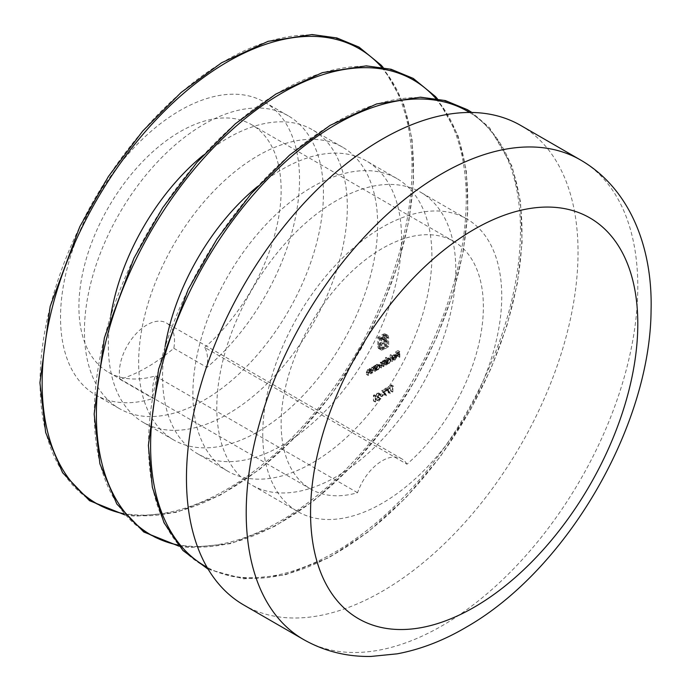 <?xml version="1.0" encoding="UTF-8"?>
<svg xmlns="http://www.w3.org/2000/svg" width="691" height="691" viewBox="0 0 691 691"><rect width="100%" height="100%" fill="white"/><g stroke="black" fill="none" stroke-linecap="round" stroke-linejoin="round"><path stroke-width="0.52" stroke-dasharray="3.46 2.59" d="M406.956 464.197A38.998 22.518 120 0 0 401.756 458.833A38.998 22.518 120 0 0 357.549 492.718A142.994 82.557 -60 0 1 310.751 489.073A142.994 82.557 -60 0 1 310.751 323.958A142.994 82.557 -60 0 1 453.754 241.401A142.994 82.557 -60 0 1 479.727 340.024A142.994 82.557 -60 0 1 406.956 464.197L204.726 347.435A38.998 22.518 -60 0 1 206.911 367.405A168.993 97.569 -60 0 0 294.893 220.187A168.993 97.569 -60 0 0 264.523 102.121A168.993 97.569 -60 0 0 95.522 199.699A168.993 97.569 -60 0 0 95.531 394.837A168.993 97.569 -60 0 0 153.134 398.448A38.998 22.518 -60 0 1 155.32 375.964A142.994 82.557 -60 0 1 108.53 372.319A142.994 82.557 -60 0 1 108.522 207.205A142.994 82.557 -60 0 1 251.524 124.639A142.994 82.557 -60 0 1 277.497 223.271A142.994 82.557 -60 0 1 204.726 347.435M390.139 360.685L390.579 360.426L390.579 354.673L390.139 354.924L390.139 360.685L392.419 361.488L390.579 360.426M385.967 359.786L385.967 357.333L385.526 357.584L385.526 363.345L385.967 362.386L387.953 363.544L385.967 362.386L387.418 362.326L389.266 359.121L388.739 357.955L387.401 358.085L385.967 359.786L387.798 360.849L387.798 358.396L385.967 357.333M375.049 366.049L375.049 365.289L374.617 365.539L374.617 369.65L375.049 368.683L377.036 369.849L375.049 368.683L376.5 368.631L378.357 365.427L377.83 364.252L376.491 364.39L375.049 366.049L376.889 367.111L376.889 366.351L375.049 365.289M373.183 370.471L373.183 366.368L372.976 366.956L375.014 368.173L371.827 367.076L370.497 369.927L370.497 372.026L370.989 368.873L371.905 367.543L373.114 367.932L373.183 370.471L375.455 371.283L373.615 370.221M375.455 371.283L375.455 367.18L375.014 368.173L373.667 368.139L372.337 370.989L372.337 373.088L372.82 369.935L373.745 368.597L374.954 368.985L372.786 367.465L374.954 368.985L375.014 371.533M369.063 372.855L369.504 372.596L369.504 368.493L369.063 368.744L368.856 369.331L370.903 370.549L367.707 369.452L366.385 372.302L366.385 374.401L366.869 371.248L367.785 369.918L368.994 370.307L369.063 372.855L371.335 373.658L369.504 372.596M371.335 373.658L371.335 369.555L370.903 370.549L369.547 370.514L368.217 373.365L368.217 375.463L368.709 372.311L369.625 370.981L370.834 371.369L368.674 369.84L370.834 371.369L370.903 373.909M391.046 385.708L391.797 385.276L391.512 384.861L390.605 385.388L390.605 391.002L391.046 390.752L391.046 385.708L392.885 386.77L393.637 386.338L391.797 385.276M384.092 364.174L384.533 359.821L384.092 360.78L382.866 360.702L381.734 362.352L381.415 362.024L383.574 363.414L380.43 362.11L379.229 364.762L379.229 366.981L380.508 362.568L383.116 363.561L380.508 362.568L381.657 363.984L381.657 365.582L382.944 361.168L385.552 362.162L382.944 361.168L384.092 362.447L384.092 364.174L386.364 364.986L384.533 363.924M386.364 364.986L386.364 360.875L385.932 361.842L383.6 360.486L385.44 361.548L384.706 361.764L382.866 360.702M394.57 356.185L393.274 358.439L391.572 358.793L393.758 360.21L391.572 358.793L393.214 358.975L395.002 355.83L394.431 354.578L396.435 355.761L394.596 354.699L393.205 354.733L391.78 356.366L391.391 358.016L394.57 356.185L396.409 357.238L395.114 359.501L393.274 358.439M395.114 359.501L394.086 359.648L391.961 358.335L393.801 359.398L393.412 359.856L395.053 360.037L393.214 358.975M384.982 333.796L382.874 334.314L377.709 337.294L377.873 347.469L380.715 349.896L378.322 348.333L379.739 349.093L381.7 348.575L382.555 348.074L382.555 347.012L379.549 347.72L378.642 345.742L378.642 337.83L382.874 335.377L385.042 335.178L385.932 337.148L385.932 345.059L384.68 345.785L384.472 337.899L383.833 337.053L382.745 336.949L379.851 338.383L379.851 339.782L382.287 338.521L383.272 339.108L383.401 340.007L383.401 341.276L379.851 343.332L379.851 344.705L383.401 342.658L383.401 347.59L386.865 345.595L386.865 336.612L386.338 334.651L384.982 333.796L387.504 335.092L384.982 333.796M373.831 395.649L374.582 395.217L374.297 394.803L373.399 395.321L373.399 400.935L373.831 395.649L375.671 396.703L376.422 396.271L374.582 395.217M376.267 395.235L377.321 393.49L378.884 393.879L378.409 392.799L377.303 392.929L375.826 395.442L378.029 397.688L375.766 398.992L375.766 399.571L379.074 397.662L376.267 395.235L378.107 396.297L379.16 394.552L377.321 393.49L380.724 394.941L378.884 393.879M379.445 395.572L381.32 393.922L379.445 395.002L381.285 396.634L383.16 395.554L381.32 394.492M382.494 390.648L384.749 389.344L384.749 388.765L381.752 390.501L384.308 394.786L384.688 394.328L382.494 390.648L384.334 391.711L386.589 390.406L384.749 389.344M386.234 388.489L388.489 387.185L388.489 386.606L385.492 388.333L388.048 392.618L388.428 392.16L386.234 388.489L388.074 389.551L390.329 388.247L388.489 387.185M397.567 356.401L397.999 350.527L395.632 351.9L395.632 352.47L397.567 351.356L397.567 353.084L395.632 354.198L395.632 354.777L397.567 353.662L397.567 356.401L399.839 357.204L397.999 356.141M203.344 155.155A168.993 97.569 -60 0 1 312.323 129.718A168.993 97.569 -60 0 1 347.323 207.084A168.993 97.569 -60 0 1 273.558 377.156A168.993 97.569 -60 0 1 143.331 422.434A168.993 97.569 -60 0 1 110.862 315.338M377.657 224.601A168.993 97.569 120 0 0 342.658 147.235A168.993 97.569 120 0 0 173.657 244.804A168.993 97.569 120 0 0 173.657 439.942A168.993 97.569 120 0 0 303.885 394.673A168.993 97.569 120 0 0 377.657 224.601M257.579 186.466A168.993 97.569 -60 0 1 366.558 161.038A168.993 97.569 -60 0 1 401.557 238.395A168.993 97.569 -60 0 1 327.784 408.467A168.993 97.569 -60 0 1 197.557 453.745A168.993 97.569 -60 0 1 165.097 346.649M431.892 255.912A168.993 97.569 120 0 0 396.893 178.546A168.993 97.569 120 0 0 227.892 276.115A168.993 97.569 120 0 0 227.892 471.262A168.993 97.569 120 0 0 358.119 425.984A168.993 97.569 120 0 0 431.892 255.912M336.292 476.686A168.993 97.569 -60 0 1 251.792 485.056A168.993 97.569 -60 0 1 251.792 289.918A168.993 97.569 -60 0 1 420.793 192.348A168.993 97.569 -60 0 1 455.792 269.706A168.993 97.569 -60 0 1 336.292 476.686M382.253 503.221A168.993 97.569 -60 0 1 297.752 511.59A168.993 97.569 -60 0 1 297.752 316.452A168.993 97.569 -60 0 1 466.753 218.883A168.993 97.569 -60 0 1 492.657 354.302A168.993 97.569 -60 0 1 382.253 503.221M520.703 125.442A276.892 159.863 -60 0 1 563.139 347.314A276.892 159.863 -60 0 1 382.253 591.323A276.892 159.863 -60 0 1 243.811 605.031M323.423 193.29A168.993 97.569 120 0 0 288.423 115.924A168.993 97.569 120 0 0 119.422 213.493A168.993 97.569 120 0 0 119.431 408.631A168.993 97.569 120 0 0 177.034 412.251A168.993 97.569 120 0 0 323.423 193.29M357.549 492.718L155.32 375.964M120.044 379.342A38.998 22.518 -60 0 1 133.596 336.577A38.998 22.518 -60 0 1 166.436 322.973A38.998 22.518 -60 0 1 173.821 348.299A168.993 97.569 -60 0 1 120.044 379.342L153.134 398.448M173.821 348.299L206.911 367.405M376.889 366.351L374.617 365.539M376.448 366.601L376.448 370.704L374.617 369.65M376.448 370.704L376.889 370.454L375.049 369.391M376.889 370.454L376.889 369.745L378.34 369.694L376.5 368.631M378.34 369.694L380.197 366.48L378.357 365.427M380.197 366.48L379.661 365.314L378.322 365.453L376.491 364.39M378.322 365.453L376.889 367.111M378.322 369.193L377.277 369.314L376.889 368.415L378.322 365.954L379.342 365.841L379.756 366.74L378.322 369.193L376.483 368.13L375.438 368.251L375.049 367.353L376.483 364.891L377.502 364.779L377.917 365.677L376.483 368.13M376.889 368.415L375.049 367.353M378.322 365.954L376.483 364.891M379.756 366.74L377.917 365.677M375.455 367.18L373.615 366.118M375.014 367.431L373.183 366.368M373.667 368.139L371.827 367.076M372.337 373.088L370.497 372.026M372.769 372.829L370.937 371.767M372.82 369.935L370.989 368.873M373.745 368.597L371.905 367.543M371.335 369.555L369.504 368.493M370.903 369.806L369.063 368.744M369.547 370.514L367.707 369.452M368.217 375.463L366.385 374.401M368.657 375.204L366.817 374.151M368.709 372.311L366.869 371.248M369.625 370.981L367.785 369.918M393.637 386.338L391.512 384.861M393.343 385.923L392.445 386.442L390.605 385.388M392.445 386.442L392.445 392.065L390.605 391.002M392.445 392.065L392.885 391.814L391.046 390.752M392.885 391.814L392.885 386.77M386.364 360.875L384.533 359.821M385.932 361.134L384.092 360.071M385.932 361.842L385.44 361.548L385.932 361.842M384.706 361.764L383.574 363.414L380.43 362.11M382.27 363.172L381.069 365.824L381.069 368.044L379.229 366.981M381.069 368.044L381.501 367.793L379.661 366.731M381.501 367.793L381.501 365.565L382.348 363.63L383.496 365.047L383.496 366.636L381.657 365.582M383.496 366.636L383.937 366.385L382.097 365.323M383.937 366.385L384.783 362.231L385.932 363.509L385.932 365.237M387.798 358.396L385.526 357.584M387.366 358.646L387.366 364.407L385.526 363.345M387.366 364.407L387.798 364.157L385.967 363.095M387.798 364.157L387.798 363.449L389.258 363.388L387.418 362.326M389.258 363.388L391.106 360.184L389.266 359.121M391.106 360.184L390.579 359.018L389.24 359.147L387.401 358.085M389.24 359.147L387.798 360.849M389.24 362.896L388.187 363.017L387.798 362.11L389.232 359.657L390.26 359.545L390.674 360.443L389.24 362.896L387.401 361.834L386.355 361.954L385.967 361.048L387.392 358.594L388.42 358.482L388.834 359.38L387.401 361.834M387.798 362.11L385.967 361.048M389.232 359.657L387.392 358.594M390.674 360.443L388.834 359.38M392.419 361.488L392.419 355.727L390.579 354.673M392.419 355.727L390.139 354.924M391.978 355.986L391.978 361.747M395.053 360.037L396.841 356.893L395.002 355.83M396.841 356.893L396.435 355.761L395.045 355.796L393.205 354.733M395.045 355.796L393.611 357.428L391.78 356.366M393.611 357.428L393.231 359.078L391.391 358.016M393.231 359.078L396.409 357.238M396.358 356.763L393.663 358.327L395.019 356.314L395.943 356.167L396.358 356.763L394.526 355.701L391.823 357.264L393.188 355.252L394.103 355.105L396.358 356.763M393.663 358.327L391.823 357.264M395.019 356.314L393.188 355.252M385.828 334.91L379.549 338.357L379.549 347.331L380.162 349.396L381.579 350.156L384.395 349.136L384.395 348.074L381.389 348.774L380.473 346.796L380.473 338.892L384.714 336.439L386.882 336.241L387.772 338.21L387.772 346.122L386.519 346.847L386.312 338.961L384.585 338.003L381.691 339.436L381.691 340.836L384.127 339.575L385.112 340.171L385.241 341.069L385.241 342.339L381.691 344.394L381.691 345.768L385.241 343.721L385.241 348.653L388.696 346.657L388.696 337.674L388.169 335.714L383.989 333.857M384.714 335.377L382.874 334.314M379.549 338.357L377.709 337.294M379.549 347.331L377.709 346.269M379.713 348.532L377.873 347.469M381.579 350.156L379.739 349.093M384.395 349.136L382.555 348.074M384.395 348.074L382.555 347.012M383.54 348.566L381.7 347.504M381.389 348.774L379.549 347.72M380.473 346.796L378.642 345.742M380.473 338.892L378.642 337.83M384.714 336.439L382.874 335.377M386.882 336.241L385.042 335.178M387.772 338.21L385.932 337.148M387.772 346.122L385.932 345.059M386.519 346.847L384.68 345.785M386.519 340.577L384.68 339.514M386.312 338.961L384.472 337.899M385.673 338.115L383.833 337.053M384.585 338.003L382.745 336.949M383.073 338.642L381.233 337.579M381.691 339.436L379.851 338.383M381.691 340.836L379.851 339.782M383.298 339.912L381.458 338.849M384.127 339.575L382.287 338.521M384.732 339.67L382.892 338.607M385.112 340.171L383.272 339.108M385.241 342.339L383.401 341.276M381.691 344.394L379.851 343.332M381.691 345.768L379.851 344.705M385.241 343.721L383.401 342.658M385.241 348.653L383.401 347.59M388.696 346.657L386.865 345.595M388.169 335.714L386.338 334.651M376.422 396.271L374.297 394.803M376.137 395.865L375.239 396.384L373.399 395.321M375.239 396.384L375.239 401.998L373.399 400.935M375.239 401.998L375.671 401.747L373.831 400.685M375.671 401.747L375.671 396.703M379.16 394.552L380.283 395.192L379.16 394.552M380.724 394.941L380.24 393.861L379.134 393.982L377.303 392.929M379.134 393.982L377.666 396.504L375.826 395.442M377.666 396.504L379.869 398.75L378.029 397.688M379.869 398.75L377.606 400.054L375.766 398.992M377.606 400.054L377.606 400.633L375.766 399.571M377.606 400.633L380.914 398.724L379.074 397.662M380.914 398.724L377.182 396.427M379.022 397.489L378.107 396.297M383.16 395.554L383.16 394.976L381.32 393.922M383.16 394.976L381.285 396.055L379.445 395.002M381.285 396.055L381.285 396.634M386.589 390.406L384.749 388.765M386.589 389.828L383.591 391.555L381.752 390.501M383.591 391.555L386.148 395.839L384.308 394.786M386.148 395.839L386.528 395.382L384.688 394.328M386.528 395.382L384.334 391.711M390.329 388.247L388.489 386.606M390.329 387.668L387.331 389.396L385.492 388.333M387.331 389.396L389.888 393.68L388.048 392.618M389.888 393.68L390.268 393.222L388.428 392.16M390.268 393.222L388.074 389.551M399.839 357.204L399.839 351.589L397.999 350.527M399.839 351.589L397.472 352.954L395.632 351.9M397.472 352.954L397.472 353.533L395.632 352.47M397.472 353.533L399.398 352.419L397.567 351.356M399.398 352.419L399.398 354.146L397.567 353.084M399.398 354.146L397.472 355.26L395.632 354.198M397.472 355.26L397.472 355.839L395.632 354.777M397.472 355.839L399.398 354.725L397.567 353.662M399.398 354.725L399.398 357.454M580.449 159.932A276.892 159.863 -60 0 1 622.893 381.812A276.892 159.863 -60 0 1 441.998 625.813A276.892 159.863 -60 0 1 303.556 639.529M148.53 445.039A263.003 151.847 -60 0 1 334.504 122.92A263.003 151.847 -60 0 1 520.47 230.293A263.003 151.847 -60 0 1 334.504 552.411A263.003 151.847 -60 0 1 148.53 445.039M469.569 112.469A262.597 151.605 -60 0 1 467.591 414.505A262.597 151.605 -60 0 1 207.006 567.242M435.935 98.554A262.597 151.605 -60 0 1 413.356 383.194A262.597 151.605 -60 0 1 178.14 545.069M94.296 413.728A263.003 151.847 -60 0 1 280.27 91.609A263.003 151.847 -60 0 1 466.235 198.982A263.003 151.847 -60 0 1 280.27 521.1A263.003 151.847 -60 0 1 94.296 413.728M381.7 67.243A262.597 151.605 -60 0 1 359.121 351.883A262.597 151.605 -60 0 1 123.905 513.759M40.061 382.417A263.003 151.847 -60 0 1 226.035 60.298A263.003 151.847 -60 0 1 412.009 167.671A263.003 151.847 -60 0 1 226.035 489.789A263.003 151.847 -60 0 1 40.061 382.417M372.337 370.989L370.497 369.927M372.769 370.903L370.937 369.84M375.014 370.048L373.183 368.994M368.217 373.365L366.385 372.302M368.657 373.278L366.817 372.216M370.903 372.432L369.063 371.369M381.069 365.824L379.229 364.762M381.501 365.565L379.661 364.502M383.496 365.047L381.657 363.984M383.937 364.304L382.097 363.241M385.932 363.509L384.092 362.447M383.54 349.637L381.7 348.575M385.241 341.069L383.401 340.007M388.696 337.674L386.865 336.612M378.651 397.956L376.811 396.893M342.658 147.235L312.323 129.718M173.657 439.942L143.331 422.434M396.893 178.546L366.558 161.038M227.892 471.262L197.557 453.745M466.753 218.883L420.793 192.348M297.752 511.59L251.792 485.056M208.207 569.28L243.759 578.859L285.012 574.955L329.175 557.516L368.182 531.915L405.764 497.814L440.279 456.708L470.2 410.402L491.016 368.519L506.918 325.686L517.378 283.25L522.094 242.567L520.513 201.85L512.04 166.229L489.66 127.835L471.936 112.486M179.099 546.227L189.524 547.548L230.777 543.644L274.94 526.205L313.947 500.604L351.538 466.503L386.044 425.397L415.973 379.091L436.79 337.208L452.683 294.375L463.143 251.939L467.859 211.256L466.287 170.539L457.805 134.918L437.412 98.804M124.864 514.907L135.289 516.237L176.542 512.333L220.705 494.886L259.712 469.293L297.303 435.192L331.81 394.086L361.739 347.78L382.555 305.897L398.448 263.064L408.917 220.628L413.624 179.945L412.052 139.228L403.579 103.607L383.177 67.493M453.754 241.401L251.524 124.639M310.751 489.073L108.53 372.319M288.423 115.924L264.523 102.121M119.431 408.631L95.531 394.837M377.83 364.252L379.661 365.314M375.438 368.251L377.277 369.314M377.502 364.779L379.342 365.841M383.842 360.572L385.673 361.635M388.739 357.955L390.579 359.018M386.355 361.954L388.187 363.017M388.42 358.482L390.26 359.545M394.164 355.139L396.003 356.202M378.115 393.395L379.955 394.457M378.409 392.799L380.24 393.861M401.756 458.833L166.436 322.973"/><path stroke-width="1.04" d="M110.862 315.338A168.993 97.569 -60 0 1 203.344 155.155M165.097 346.649A168.993 97.569 -60 0 1 257.579 186.466M243.811 605.031A276.892 159.863 -60 0 1 243.802 285.305A276.892 159.863 -60 0 1 520.703 125.442L580.449 159.932A276.892 159.863 -60 0 0 441.998 173.648A276.892 159.863 -60 0 0 261.112 417.649A276.892 159.863 -60 0 0 303.556 639.529L243.811 605.031M474.173 229.369A231.399 133.596 120 0 0 332.475 594.58A231.399 133.596 120 0 0 615.871 430.968A231.399 133.596 120 0 0 474.173 229.369M207.006 567.242A262.597 151.605 -60 0 1 150.612 445.902A262.597 151.605 -60 0 1 266.545 180.265A262.597 151.605 -60 0 1 469.569 112.469M178.14 545.069A262.597 151.605 -60 0 1 96.377 414.591A262.597 151.605 -60 0 1 227.719 133.743A262.597 151.605 -60 0 1 435.935 98.554M123.905 513.759A262.597 151.605 -60 0 1 42.142 383.28A262.597 151.605 -60 0 1 173.484 102.423A262.597 151.605 -60 0 1 381.7 67.243M303.556 639.529C324.174 651.207 346.64 656.847 370.937 656.45L397.23 653.824C420.819 649.385 444.054 640.376 466.926 626.797C566.94 569.444 650.361 425.993 651.077 310.147C652.719 246.428 629.328 188.09 580.449 159.932M471.936 112.486L467.496 109.731L445.332 100.566L420.491 97.172L376.586 103.952L330.082 125.382L289.555 155.121L251.213 193.644L216.896 239.112L188.254 289.322L158.636 369.063L148.392 445.375L152.34 487.224L164.026 522.759L182.916 550.485L208.207 569.28M437.412 98.804L435.425 96.524L413.261 78.42L391.097 69.255L366.256 65.861L322.351 72.641L275.847 94.071L235.32 123.81L196.978 162.333L162.661 207.801L134.019 258.011L104.401 337.752L94.157 414.064L99.91 463.868L116.805 503.989L143.754 531.992L179.099 546.227M383.177 67.493L381.19 65.213L359.026 47.109L336.863 37.945L312.021 34.55L268.125 41.33L221.612 62.76L181.085 92.499L142.743 131.022L108.427 176.481L79.785 226.7L50.167 306.441L39.923 382.754L45.675 432.557L62.57 472.679L89.519 500.681L124.864 514.907"/></g></svg>
